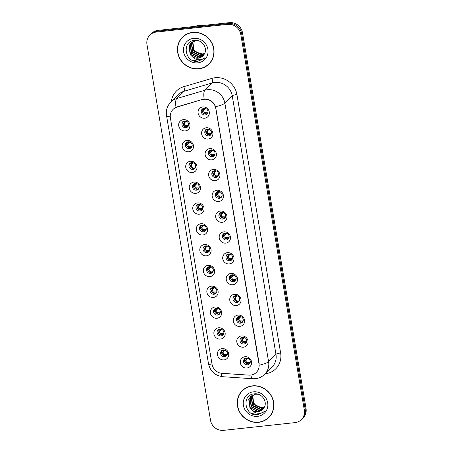 <?xml version="1.0" encoding="UTF-8"?>
<svg xmlns="http://www.w3.org/2000/svg" width="453" height="453" viewBox="0 0 453 453"><rect width="100%" height="100%" fill="white"/><g stroke="black" fill="none" stroke-linecap="round" stroke-linejoin="round"><path stroke-width="0.68" d="M188.799 151.738A5.838 5.487 45.3 0 1 182.265 146.704A5.838 5.487 45.3 0 1 186.891 140.464A5.838 5.487 45.3 0 1 193.431 145.498A5.838 5.487 45.3 0 1 188.799 151.738M188.221 141.783A3.505 3.29 -134.7 0 0 185.792 146.579A3.505 3.29 -134.7 0 0 191.257 147.655A3.505 3.29 -134.7 0 0 188.221 141.783M192.321 172.553A5.838 5.487 45.3 0 1 185.781 167.519A5.838 5.487 45.3 0 1 190.413 161.279A5.838 5.487 45.3 0 1 196.953 166.313A5.838 5.487 45.3 0 1 192.321 172.553M191.744 162.599A3.505 3.29 -134.7 0 0 189.314 167.395A3.505 3.29 -134.7 0 0 194.779 168.471A3.505 3.29 -134.7 0 0 191.744 162.599M195.843 193.369A5.838 5.487 45.3 0 1 189.303 188.335A5.838 5.487 45.3 0 1 193.935 182.095A5.838 5.487 45.3 0 1 200.469 187.129A5.838 5.487 45.3 0 1 195.843 193.369M195.26 183.414A3.505 3.29 -134.7 0 0 192.836 188.21A3.505 3.29 -134.7 0 0 198.301 189.286A3.505 3.29 -134.7 0 0 195.26 183.414M199.36 214.184A5.838 5.487 45.3 0 1 192.825 209.15A5.838 5.487 45.3 0 1 197.457 202.91A5.838 5.487 45.3 0 1 203.992 207.944A5.838 5.487 45.3 0 1 199.36 214.184M198.782 204.229A3.505 3.29 -134.7 0 0 196.359 209.026A3.505 3.29 -134.7 0 0 201.817 210.101A3.505 3.29 -134.7 0 0 198.782 204.229M202.882 234.999A5.838 5.487 45.3 0 1 196.347 229.965A5.838 5.487 45.3 0 1 200.973 223.725A5.838 5.487 45.3 0 1 207.514 228.759A5.838 5.487 45.3 0 1 202.882 234.999M202.304 225.045A3.505 3.29 -134.7 0 0 199.875 229.835A3.505 3.29 -134.7 0 0 205.339 230.917A3.505 3.29 -134.7 0 0 202.304 225.045M206.404 255.815A5.838 5.487 45.3 0 1 199.864 250.781A5.838 5.487 45.3 0 1 204.496 244.541A5.838 5.487 45.3 0 1 211.036 249.575A5.838 5.487 45.3 0 1 206.404 255.815M205.826 245.86A3.505 3.29 -134.7 0 0 203.397 250.651A3.505 3.29 -134.7 0 0 208.861 251.732A3.505 3.29 -134.7 0 0 205.826 245.86M209.926 276.63A5.838 5.487 45.3 0 1 203.386 271.596A5.838 5.487 45.3 0 1 208.018 265.356A5.838 5.487 45.3 0 1 214.552 270.39A5.838 5.487 45.3 0 1 209.926 276.63M209.343 266.675A3.505 3.29 -134.7 0 0 206.919 271.466A3.505 3.29 -134.7 0 0 212.383 272.547A3.505 3.29 -134.7 0 0 209.343 266.675M213.442 297.445A5.838 5.487 45.3 0 1 206.908 292.411A5.838 5.487 45.3 0 1 211.54 286.171A5.838 5.487 45.3 0 1 218.074 291.205A5.838 5.487 45.3 0 1 213.442 297.445M212.865 287.491A3.505 3.29 -134.7 0 0 210.435 292.281A3.505 3.29 -134.7 0 0 215.9 293.363A3.505 3.29 -134.7 0 0 212.865 287.491M216.964 318.261A5.838 5.487 45.3 0 1 210.43 313.227A5.838 5.487 45.3 0 1 215.056 306.987A5.838 5.487 45.3 0 1 221.596 312.021A5.838 5.487 45.3 0 1 216.964 318.261M216.387 308.306A3.505 3.29 -134.7 0 0 213.958 313.097A3.505 3.29 -134.7 0 0 219.422 314.178A3.505 3.29 -134.7 0 0 216.387 308.306M220.486 339.076A5.838 5.487 45.3 0 1 213.946 334.042A5.838 5.487 45.3 0 1 218.578 327.802A5.838 5.487 45.3 0 1 225.118 332.836A5.838 5.487 45.3 0 1 220.486 339.076M219.909 329.121A3.505 3.29 -134.7 0 0 217.48 333.912A3.505 3.29 -134.7 0 0 222.944 334.994A3.505 3.29 -134.7 0 0 219.909 329.121M224.003 359.892A5.838 5.487 45.3 0 1 217.468 354.858A5.838 5.487 45.3 0 1 222.1 348.617A5.838 5.487 45.3 0 1 228.635 353.651A5.838 5.487 45.3 0 1 224.003 359.892M223.425 349.937A3.505 3.29 -134.7 0 0 221.002 354.727A3.505 3.29 -134.7 0 0 226.466 355.809A3.505 3.29 -134.7 0 0 223.425 349.937M185.277 130.923A5.838 5.487 45.3 0 1 178.742 125.889A5.838 5.487 45.3 0 1 183.374 119.649A5.838 5.487 45.3 0 1 189.909 124.683A5.838 5.487 45.3 0 1 185.277 130.923M184.699 120.968A3.505 3.29 -134.7 0 0 182.276 125.764A3.505 3.29 -134.7 0 0 187.735 126.84A3.505 3.29 -134.7 0 0 184.699 120.968M208.182 139.037A5.838 5.487 45.3 0 1 201.647 134.009A5.838 5.487 45.3 0 1 206.279 127.769A5.838 5.487 45.3 0 1 212.814 132.797A5.838 5.487 45.3 0 1 208.182 139.037M207.604 129.088A3.505 3.29 -134.7 0 0 205.175 133.878A3.505 3.29 -134.7 0 0 210.639 134.954A3.505 3.29 -134.7 0 0 207.604 129.088M211.704 159.852A5.838 5.487 45.3 0 1 205.169 154.824A5.838 5.487 45.3 0 1 209.796 148.584A5.838 5.487 45.3 0 1 216.336 153.612A5.838 5.487 45.3 0 1 211.704 159.852M211.126 149.903A3.505 3.29 -134.7 0 0 208.697 154.694A3.505 3.29 -134.7 0 0 214.161 155.77A3.505 3.29 -134.7 0 0 211.126 149.903M215.226 180.668A5.838 5.487 45.3 0 1 208.686 175.639A5.838 5.487 45.3 0 1 213.318 169.399A5.838 5.487 45.3 0 1 219.858 174.428A5.838 5.487 45.3 0 1 215.226 180.668M214.648 170.713A3.505 3.29 -134.7 0 0 212.219 175.509A3.505 3.29 -134.7 0 0 217.683 176.585A3.505 3.29 -134.7 0 0 214.648 170.713M218.742 201.483A5.838 5.487 45.3 0 1 212.208 196.455A5.838 5.487 45.3 0 1 216.84 190.215A5.838 5.487 45.3 0 1 223.374 195.243A5.838 5.487 45.3 0 1 218.742 201.483M218.165 191.528A3.505 3.29 -134.7 0 0 215.741 196.325A3.505 3.29 -134.7 0 0 221.206 197.4A3.505 3.29 -134.7 0 0 218.165 191.528M222.264 222.298A5.838 5.487 45.3 0 1 215.73 217.27A5.838 5.487 45.3 0 1 220.362 211.03A5.838 5.487 45.3 0 1 226.896 216.058A5.838 5.487 45.3 0 1 222.264 222.298M221.687 212.344A3.505 3.29 -134.7 0 0 219.258 217.14A3.505 3.29 -134.7 0 0 224.722 218.216A3.505 3.29 -134.7 0 0 221.687 212.344M225.787 243.114A5.838 5.487 45.3 0 1 219.252 238.085A5.838 5.487 45.3 0 1 223.878 231.845A5.838 5.487 45.3 0 1 230.418 236.874A5.838 5.487 45.3 0 1 225.787 243.114M225.209 233.159A3.505 3.29 -134.7 0 0 222.78 237.955A3.505 3.29 -134.7 0 0 228.244 239.031A3.505 3.29 -134.7 0 0 225.209 233.159M229.309 263.929A5.838 5.487 45.3 0 1 222.768 258.901A5.838 5.487 45.3 0 1 227.4 252.661A5.838 5.487 45.3 0 1 233.941 257.689A5.838 5.487 45.3 0 1 229.309 263.929M228.731 253.974A3.505 3.29 -134.7 0 0 226.302 258.771A3.505 3.29 -134.7 0 0 231.766 259.846A3.505 3.29 -134.7 0 0 228.731 253.974M232.825 284.744A5.838 5.487 45.3 0 1 226.29 279.716A5.838 5.487 45.3 0 1 230.922 273.476A5.838 5.487 45.3 0 1 237.457 278.504A5.838 5.487 45.3 0 1 232.825 284.744M232.247 274.79A3.505 3.29 -134.7 0 0 229.824 279.586A3.505 3.29 -134.7 0 0 235.288 280.662A3.505 3.29 -134.7 0 0 232.247 274.79M236.347 305.56A5.838 5.487 45.3 0 1 229.813 300.532A5.838 5.487 45.3 0 1 234.444 294.291A5.838 5.487 45.3 0 1 240.979 299.32A5.838 5.487 45.3 0 1 236.347 305.56M235.77 295.605A3.505 3.29 -134.7 0 0 233.34 300.401A3.505 3.29 -134.7 0 0 238.805 301.477A3.505 3.29 -134.7 0 0 235.77 295.605M239.869 326.375A5.838 5.487 45.3 0 1 233.335 321.347A5.838 5.487 45.3 0 1 237.961 315.107A5.838 5.487 45.3 0 1 244.501 320.135A5.838 5.487 45.3 0 1 239.869 326.375M239.292 316.421A3.505 3.29 -134.7 0 0 236.862 321.217A3.505 3.29 -134.7 0 0 242.327 322.293A3.505 3.29 -134.7 0 0 239.292 316.421M243.391 347.191A5.838 5.487 45.3 0 1 236.851 342.162A5.838 5.487 45.3 0 1 241.483 335.922A5.838 5.487 45.3 0 1 248.018 340.95A5.838 5.487 45.3 0 1 243.391 347.191M242.808 337.236A3.505 3.29 -134.7 0 0 240.384 342.032A3.505 3.29 -134.7 0 0 245.849 343.108A3.505 3.29 -134.7 0 0 242.808 337.236M246.908 368.006A5.838 5.487 45.3 0 1 240.373 362.978A5.838 5.487 45.3 0 1 245.005 356.738A5.838 5.487 45.3 0 1 251.54 361.766A5.838 5.487 45.3 0 1 246.908 368.006M246.33 358.051A3.505 3.29 -134.7 0 0 243.907 362.847A3.505 3.29 -134.7 0 0 249.371 363.923A3.505 3.29 -134.7 0 0 246.33 358.051M204.66 118.222A5.838 5.487 45.3 0 1 198.125 113.193A5.838 5.487 45.3 0 1 202.757 106.953A5.838 5.487 45.3 0 1 209.292 111.982A5.838 5.487 45.3 0 1 204.66 118.222M204.082 108.273A3.505 3.29 -134.7 0 0 201.659 113.063A3.505 3.29 -134.7 0 0 207.123 114.139A3.505 3.29 -134.7 0 0 204.082 108.273M191.681 147.134A3.505 3.29 45.3 0 1 186.851 142.259M195.198 167.95A3.505 3.29 45.3 0 1 190.373 163.074M198.72 188.765A3.505 3.29 45.3 0 1 193.895 183.89M202.242 209.58A3.505 3.29 45.3 0 1 197.412 204.705M205.764 230.396A3.505 3.29 45.3 0 1 200.934 225.52M209.28 251.211A3.505 3.29 45.3 0 1 204.456 246.336M212.802 272.026A3.505 3.29 45.3 0 1 207.978 267.151M216.324 292.842A3.505 3.29 45.3 0 1 211.494 287.966M219.847 313.657A3.505 3.29 45.3 0 1 215.016 308.782M223.363 334.473A3.505 3.29 45.3 0 1 218.539 329.597M226.885 355.288A3.505 3.29 45.3 0 1 222.061 350.412M188.159 126.319A3.505 3.29 45.3 0 1 183.329 121.444M211.064 134.439A3.505 3.29 45.3 0 1 206.234 129.558M214.586 155.254A3.505 3.29 45.3 0 1 209.756 150.373M218.103 176.07A3.505 3.29 45.3 0 1 213.278 171.189M221.625 196.885A3.505 3.29 45.3 0 1 216.8 192.004M225.147 217.7A3.505 3.29 45.3 0 1 220.317 212.819M228.669 238.516A3.505 3.29 45.3 0 1 223.839 233.635M232.185 259.331A3.505 3.29 45.3 0 1 227.361 254.45M235.707 280.147A3.505 3.29 45.3 0 1 230.883 275.265M239.229 300.962A3.505 3.29 45.3 0 1 234.399 296.081M242.751 321.777A3.505 3.29 45.3 0 1 237.921 316.896M246.268 342.593A3.505 3.29 45.3 0 1 241.443 337.712M249.79 363.408A3.505 3.29 45.3 0 1 244.965 358.527M207.542 113.624A3.505 3.29 45.3 0 1 202.718 108.743M202.287 99.66A10.51 9.875 45.3 0 1 204.003 99.32A10.51 9.875 45.3 0 1 215.77 108.375L258.986 363.867A10.51 9.875 45.3 0 1 256.33 372.428A10.51 9.875 45.3 0 1 248.878 375.135L222.038 373.323A10.51 9.875 45.3 0 1 212.038 364.229L170.396 118.012A10.51 9.875 45.3 0 1 173.052 109.45A10.51 9.875 45.3 0 1 177.01 107.123L202.576 99.377M192.672 32.378A18.884 17.741 -134.7 0 0 182.474 37.18A18.884 17.741 -134.7 0 0 179.598 58.211A18.884 17.741 -134.7 0 0 198.839 68.822A18.884 17.741 -134.7 0 0 209.037 64.02A18.884 17.741 -134.7 0 0 211.913 42.995A18.884 17.741 -134.7 0 0 192.672 32.378M182.853 36.812A18.884 17.741 -134.7 0 0 180.968 39.213M252.463 385.86A18.884 17.741 -134.7 0 0 242.259 390.667A18.884 17.741 -134.7 0 0 239.382 411.692A18.884 17.741 -134.7 0 0 258.623 422.309A18.884 17.741 -134.7 0 0 268.827 417.507A18.884 17.741 -134.7 0 0 271.698 396.477A18.884 17.741 -134.7 0 0 252.463 385.86M242.644 390.299A18.884 17.741 -134.7 0 0 240.753 392.694M173.216 109.252L177.236 106.857L202.508 99.394L205.679 99.06C210.402 99.626 213.703 102.163 215.571 106.676L259.167 363.646M149.92 35.051L151.625 33.363A11.682 10.974 -134.7 0 1 157.933 30.391L229.405 22.65A11.682 10.974 -134.7 0 1 242.48 32.712L306.03 408.442A11.682 10.974 -134.7 0 1 303.08 417.949L302.23 418.793A11.682 10.974 -134.7 0 0 305.18 409.28L241.63 33.556A11.682 10.974 -134.7 0 0 228.555 23.494L157.083 31.234A11.682 10.974 -134.7 0 0 150.77 34.207A11.682 10.974 -134.7 0 1 157.083 31.234L228.555 23.494A11.682 10.974 -134.7 0 1 241.63 33.556L305.18 409.28A11.682 10.974 -134.7 0 1 302.23 418.793L301.375 419.637A11.682 10.974 -134.7 0 0 304.325 410.124L240.781 34.4A11.682 10.974 -134.7 0 0 227.706 24.337L156.228 32.078A11.682 10.974 -134.7 0 0 149.92 35.051A11.682 10.974 -134.7 0 0 146.97 44.558L210.52 420.288A11.682 10.974 -134.7 0 0 223.595 430.35L295.067 422.609A11.682 10.974 -134.7 0 0 301.375 419.637M266.777 418.991A18.884 17.741 -134.7 0 0 269.195 417.122M206.993 65.504A18.884 17.741 -134.7 0 0 209.411 63.641M202.695 112.287L203.074 110.713L204.326 109.739L203.306 110.373L205.639 108.465M207.927 112.769L204.144 112.672L206.172 114.06L207.814 113.108M204.071 110.124L203.776 110.911L204.144 112.672M205.809 108.527L204.326 109.739M204.932 108.284L203.51 109.332L203.488 108.392M202.214 108.89L203.51 109.332M203.306 110.373L203.074 110.713M185.549 120.985L184.122 122.033L184.105 121.087M182.831 121.585L184.122 122.033M188.544 125.464L184.756 125.373L186.795 126.761L188.425 125.809M186.251 121.161L183.691 123.414L184.688 122.82L184.394 123.612L184.756 125.373M184.688 122.82L183.924 123.069M186.426 121.228L184.943 122.44M183.691 123.414L183.306 124.983M206.211 133.103L206.596 131.529L207.848 130.555L206.828 131.189L209.156 129.281M211.449 133.584L207.661 133.488L209.694 134.875L211.33 133.924M207.593 130.94L207.298 131.727L207.661 133.488M209.331 129.343L207.848 130.555M208.454 129.099L207.027 130.147L207.01 129.207M205.736 129.705L207.027 130.147M206.828 131.189L206.596 131.529M209.733 153.918L210.118 152.344L211.37 151.37L210.351 152.004L212.678 150.096M214.971 154.399L211.183 154.303L213.216 155.69L214.852 154.739M211.115 151.755L210.815 152.542L211.183 154.303M212.848 150.158L211.37 151.37M211.976 149.915L210.549 150.962L210.532 150.022M209.252 150.521L210.549 150.962M210.351 152.004L210.118 152.344M213.255 174.733L213.635 173.159L214.892 172.185L213.873 172.82L216.2 170.911M218.493 175.215L214.705 175.118L216.732 176.506L218.374 175.554M214.637 172.57L214.337 173.357L214.705 175.118M216.37 170.974L214.892 172.185M215.498 170.73L214.071 171.778L214.054 170.838M212.774 171.336L214.071 171.778M213.873 172.82L213.635 173.159M216.777 195.549L217.157 193.975L218.408 193.001L217.389 193.635L219.722 191.727M222.01 196.03L218.227 195.934L220.254 197.321L221.891 196.37M218.153 193.386L217.859 194.173L218.227 195.934M219.892 191.789L218.408 193.001M219.014 191.545L217.593 192.593L217.57 191.653M216.296 192.151L217.593 192.593M217.389 193.635L217.157 193.975M189.071 141.8L187.644 142.848L187.627 141.902M186.353 142.401L187.644 142.848M192.066 146.279L188.278 146.189L190.317 147.576L191.947 146.625M189.773 141.976L187.214 144.23L188.21 143.635L187.91 144.428L188.278 146.189M188.21 143.635L187.446 143.884M189.943 142.044L188.465 143.256M187.214 144.23L186.829 145.798M192.593 162.616L191.166 163.663L191.149 162.718M189.869 163.216L191.166 163.663M195.588 167.095L191.8 167.004L193.833 168.391L195.47 167.44M193.295 162.791L190.73 165.045L191.732 164.45L191.432 165.243L191.8 167.004M191.732 164.45L190.968 164.699M193.465 162.859L191.987 164.071M190.736 165.045L190.351 166.613M196.109 183.431L194.688 184.479L194.665 183.533M193.391 184.031L194.688 184.479M199.105 187.91L195.322 187.819L197.355 189.207L198.992 188.255M196.812 183.607L194.252 185.86L195.249 185.266L194.954 186.058L195.322 187.819M195.249 185.266L194.484 185.515M196.987 183.675L195.503 184.886M194.258 185.86L193.867 187.429M208.901 63.884A18.686 17.559 -134.7 0 0 211.749 43.069A18.686 17.559 -134.7 0 0 192.706 32.565A18.686 17.559 -134.7 0 0 182.61 37.322A18.686 17.559 -134.7 0 0 179.762 58.131A18.686 17.559 -134.7 0 0 198.805 68.635A18.686 17.559 -134.7 0 0 208.901 63.884L209.66 63.131A18.686 17.559 -134.7 0 0 211.302 61.24M203.221 25.487A19.468 18.29 -134.7 0 0 198.992 25.464A19.468 18.29 -134.7 0 0 194.926 26.387M204.388 53.935L201.608 54.722L193.805 51.064L192.565 42.372L192.933 41.568M204.501 53.731L201.908 54.422L194.105 50.77L192.865 42.078L193.137 41.466M203.878 54.728L200.407 55.912L192.599 52.259L191.364 43.567L192.174 42.004M203.997 54.547L200.707 55.617L192.899 51.959L191.664 43.267L192.361 41.886M203.352 55.425L199.207 57.101L191.398 53.448L190.164 44.756L191.483 42.508M203.488 55.255L199.507 56.806L191.698 53.148L190.464 44.456L191.653 42.372M192.395 56.761A8.8 8.273 -134.7 0 0 198.137 58.16A8.8 8.273 -134.7 0 0 202.893 55.917A8.8 8.273 -134.7 0 0 204.003 54.541C208.437 48.833 202.185 39.377 194.801 40.345C181.517 40.934 184.648 62.35 197.287 61.432L204.127 58.465L204.728 57.814C202.814 59.337 200.588 59.977 198.035 59.739C195.849 59.49 193.969 58.499 192.395 56.761L190.198 54.637L188.963 45.946L190.855 43.069L195.73 40.708L198.471 40.787M202.916 55.9L198.301 57.995L190.498 54.337L189.263 45.645L191.002 42.922M204.637 53.471L202.819 53.964L197.038 52.871L192.842 48.448M193.68 38.352A12.695 11.931 -134.7 0 0 183.618 51.914A12.695 11.931 -134.7 0 0 197.825 62.854A12.695 11.931 -134.7 0 0 207.893 49.286A12.695 11.931 -134.7 0 0 193.68 38.352M185.277 34.949A18.686 17.559 -134.7 0 0 183.363 36.568L182.61 37.322M204.241 58.352L198.063 61.246L191.693 59.887M268.686 417.366A18.686 17.559 -134.7 0 0 271.534 396.556A18.686 17.559 -134.7 0 0 252.491 386.052A18.686 17.559 -134.7 0 0 242.395 390.803A18.686 17.559 -134.7 0 0 239.552 411.613A18.686 17.559 -134.7 0 0 258.595 422.122A18.686 17.559 -134.7 0 0 268.686 417.366L269.444 416.618A18.686 17.559 -134.7 0 0 271.087 414.727M264.173 407.423L261.398 408.204L253.589 404.552L252.355 395.86L252.723 395.05M264.292 407.213L261.698 407.91L253.89 404.252L252.655 395.56L252.921 394.954M263.663 408.215L260.192 409.399L252.389 405.741L251.155 397.049L251.964 395.486M263.782 408.028L260.492 409.099L252.689 405.441L251.455 396.749L252.145 395.373M263.136 408.906L258.991 410.588L251.189 406.93L249.948 398.238L251.273 395.99M263.278 408.742L259.292 410.288L251.489 406.635L250.249 397.944L251.438 395.86M252.185 410.242A8.8 8.273 -134.7 0 0 257.927 411.641A8.8 8.273 -134.7 0 0 262.678 409.404A8.8 8.273 -134.7 0 0 263.788 408.023C268.221 402.321 261.97 392.859 254.592 393.833C241.302 394.416 244.439 415.837 257.077 414.92L263.912 411.953L264.512 411.301C262.604 412.819 260.373 413.464 257.819 413.227C255.639 412.977 253.759 411.981 252.185 410.242L249.982 408.119L248.748 399.427L250.639 396.556L255.52 394.195L258.261 394.274M262.7 409.382L258.091 411.477L250.283 407.825L249.048 399.133L250.792 396.409M264.422 406.953L262.604 407.445L256.828 406.358L252.627 401.936M253.47 391.834A12.695 11.931 -134.7 0 0 243.403 405.401A12.695 11.931 -134.7 0 0 257.615 416.335A12.695 11.931 -134.7 0 0 267.678 402.768A12.695 11.931 -134.7 0 0 253.47 391.834M245.062 388.431A18.686 17.559 -134.7 0 0 243.153 390.056L242.395 390.803M264.025 411.834L257.853 414.733L251.483 413.374M220.294 216.364L220.679 214.79L221.93 213.816L220.911 214.45L223.238 212.542M225.532 216.845L221.744 216.749L223.776 218.136L225.413 217.185M221.676 214.201L221.381 214.988L221.744 216.749M223.414 212.604L221.93 213.816M222.536 212.361L221.109 213.408L221.092 212.468M219.818 212.967L221.109 213.408M220.911 214.45L220.679 214.79M223.816 237.179L224.201 235.605L225.452 234.631L224.433 235.266L226.76 233.357M229.054 237.661L225.266 237.565L227.298 238.952L228.935 238.001M225.198 235.016L224.898 235.803L225.266 237.565M226.93 233.42L225.452 234.631M226.058 233.176L224.631 234.224L224.614 233.284M223.335 233.782L224.631 234.224M224.433 235.266L224.201 235.605M227.338 257.995L227.717 256.421L228.975 255.447L227.955 256.081L230.283 254.167M232.576 258.476L228.788 258.38L230.815 259.767L232.457 258.816M228.72 255.832L228.42 256.619L228.788 258.38M230.452 254.235L228.975 255.447M229.58 253.991L228.153 255.039L228.136 254.099M226.857 254.597L228.153 255.039M227.955 256.081L227.717 256.421M199.631 204.246L198.204 205.294L198.188 204.348M196.913 204.847L198.204 205.294M202.627 208.725L198.839 208.635L200.877 210.022L202.508 209.071M200.334 204.422L197.774 206.676L198.771 206.081L198.476 206.874L198.839 208.635M198.771 206.081L198.006 206.33M200.509 204.49L199.026 205.702M197.774 206.676L197.389 208.244M203.154 225.062L201.727 226.109L201.71 225.164M200.436 225.662L201.727 226.109M206.149 229.541L202.361 229.445L204.399 230.837L206.03 229.886M203.856 225.237L201.296 227.491L202.293 226.896L201.993 227.683L202.361 229.445M202.293 226.896L201.528 227.146M204.026 225.305L202.548 226.517M201.296 227.491L200.911 229.059M206.676 245.877L205.249 246.925L205.232 245.979M203.952 246.477L205.249 246.925M209.671 250.356L205.883 250.26L207.916 251.653L209.552 250.702M207.378 246.053L204.813 248.306L205.815 247.712L205.515 248.499L205.883 250.26M205.815 247.712L205.05 247.961M207.548 246.121L206.07 247.332M204.818 248.306L204.433 249.875M230.86 278.81L231.24 277.236L232.491 276.262L231.472 276.896L233.805 274.982M236.092 279.291L232.304 279.195L234.337 280.583L235.973 279.631M232.236 276.647L231.942 277.434L232.304 279.195M233.975 275.05L232.491 276.262M233.097 274.807L231.676 275.854L231.653 274.914M230.379 275.413L231.676 275.854M231.472 276.896L231.24 277.236M234.377 299.626L234.762 298.051L236.013 297.077L234.994 297.712L237.321 295.798M239.614 300.107L235.826 300.011L237.859 301.398L239.495 300.447M235.758 297.462L235.464 298.25L235.826 300.011M237.497 295.866L236.013 297.077M236.619 295.622L235.192 296.67L235.175 295.73M233.901 296.228L235.192 296.67M234.994 297.712L234.762 298.051M237.899 320.441L238.284 318.867L239.535 317.893L238.516 318.527L240.843 316.613M243.136 320.922L239.348 320.826L241.381 322.213L243.018 321.262M239.28 318.278L238.98 319.065L239.348 320.826M241.013 316.681L239.535 317.893M240.141 316.437L238.714 317.485L238.697 316.545M237.417 317.043L238.714 317.485M238.516 318.527L238.284 318.867M241.421 341.256L241.8 339.682L243.057 338.708L242.038 339.342L244.365 337.428M246.659 341.738L242.87 341.641L244.897 343.029L246.54 342.077M242.802 339.093L242.502 339.88L242.87 341.641M244.535 337.496L243.057 338.708M243.657 337.253L242.236 338.3L242.219 337.36M240.939 337.859L242.236 338.3M242.038 339.342L241.8 339.682M244.943 362.072L245.322 360.497L246.574 359.523L245.554 360.158L247.887 358.244M250.175 362.553L246.387 362.457L248.42 363.844L250.056 362.893M246.319 359.909L246.024 360.696L246.387 362.457M248.057 358.312L246.574 359.523M247.179 358.068L245.758 359.116L245.736 358.176M244.461 358.674L245.758 359.116M245.554 360.158L245.322 360.497M210.192 266.692L208.771 267.74L208.748 266.794M207.474 267.293L208.771 267.74M213.187 271.171L209.405 271.075L211.438 272.468L213.074 271.517M210.894 266.868L208.335 269.122L209.331 268.527L209.037 269.314L209.405 271.075M209.331 268.527L208.567 268.776M211.07 266.936L209.586 268.148M208.335 269.122L207.95 270.69M213.714 287.508L212.287 288.555L212.27 287.61M210.996 288.108L212.287 288.555M216.71 291.987L212.921 291.891L214.96 293.284L216.591 292.332M214.416 287.683L211.857 289.937L212.853 289.342L212.559 290.13L212.921 291.891M212.853 289.342L212.089 289.592M214.592 287.751L213.108 288.963M211.857 289.937L211.472 291.505M217.236 308.323L215.809 309.371L215.792 308.425M214.518 308.923L215.809 309.371M220.232 312.802L216.443 312.706L218.482 314.099L220.113 313.148M217.938 308.499L215.379 310.752L216.375 310.158L216.075 310.945L216.443 312.706M216.375 310.158L215.611 310.407M218.108 308.567L216.63 309.778M215.379 310.752L214.994 312.321M220.758 329.138L219.331 330.186L219.314 329.24M218.035 329.739L219.331 330.186M223.754 333.618L219.965 333.521L221.998 334.914L223.635 333.963M221.46 329.314L218.895 331.568L219.898 330.973L219.597 331.76L219.965 333.521M219.898 330.973L219.133 331.222M221.63 329.382L220.152 330.594M218.901 331.568L218.516 333.136M224.275 349.954L222.853 351.001L222.831 350.056M221.557 350.554L222.853 351.001M227.27 354.433L223.488 354.337L225.52 355.73L227.151 354.778M224.977 350.129L222.417 352.383L223.414 351.788L223.119 352.576L223.488 354.337M223.414 351.788L222.65 352.038M225.152 350.197L223.669 351.409M222.417 352.383L222.032 353.952M177.01 107.123L177.299 106.834M171.387 101.483A19.468 18.29 45.3 0 1 183.782 86.682L211.942 78.369A19.468 18.29 45.3 0 1 236.919 94.501L280.639 353.006A3.896 0.798 -9.6 0 0 275.973 354.342L232.247 95.843A15.572 14.632 -134.7 0 0 214.818 82.429A15.572 14.632 -134.7 0 0 212.27 82.939L184.111 91.251A15.572 14.632 -134.7 0 0 178.244 94.7L170.86 102.01A15.572 14.632 45.3 0 1 176.727 98.556A13.624 4.162 73.6 0 0 176.013 107.316M280.639 353.006A19.468 18.29 45.3 0 1 265.203 373.804A19.468 18.29 45.3 0 1 265.181 373.81M272.038 367.026A15.572 14.632 -134.7 0 0 275.973 354.342L268.589 361.653A15.572 14.632 45.3 0 1 264.654 374.331L272.038 367.026M183.782 86.682A3.896 1.189 -106.4 0 1 184.111 91.251L176.727 98.556L204.886 90.243A15.572 14.632 45.3 0 1 207.434 89.734A15.572 14.632 45.3 0 1 224.869 103.148A13.624 2.792 170.4 0 1 215.571 106.676M204.184 99.077A13.624 4.162 73.6 0 1 204.886 90.243L212.27 82.939A3.896 1.189 -106.4 0 0 211.942 78.369M259.292 365.175A13.624 2.792 -9.6 0 0 268.589 361.653L224.869 103.148L232.247 95.843A3.896 0.798 -9.6 0 1 236.919 94.501M212.191 364.971A13.624 2.792 170.4 0 1 208.493 363.714L166.517 115.549A13.624 2.792 -9.6 0 0 170.266 116.806M220.985 373.198A13.624 3.188 93.9 0 0 222.859 376.72C215.079 375.684 210.288 371.352 208.493 363.714M250.871 375.073A13.624 3.188 93.9 0 0 252.768 378.742L222.859 376.72M304.325 410.124L306.03 408.442M240.781 34.4L242.48 32.712M227.706 24.337L229.405 22.65M156.228 32.078L157.933 30.391M203.776 110.911L202.712 111.546M184.394 123.612L183.329 124.241M207.298 131.727L206.234 132.361M210.815 152.542L209.75 153.176M214.337 173.357L213.272 173.992M217.859 194.173L216.794 194.807M187.91 144.428L186.846 145.056M191.432 165.243L190.368 165.872M194.954 186.058L193.89 186.687M221.381 214.988L220.317 215.622M224.898 235.803L223.833 236.438M228.42 256.619L227.355 257.253M198.476 206.874L197.412 207.502M201.993 227.683L200.928 228.318M205.515 248.499L204.45 249.133M231.942 277.434L230.877 278.068M235.464 298.25L234.399 298.884M238.98 319.065L237.916 319.699M242.502 339.88L241.438 340.514M246.024 360.696L244.96 361.33M209.037 269.314L207.972 269.948M212.559 290.13L211.494 290.764M216.075 310.945L215.011 311.579M219.597 331.76L218.533 332.394M223.119 352.576L222.055 353.21M173.052 109.45L173.742 108.765M252.768 378.742L255.486 378.691C259.031 378.272 262.089 376.822 264.654 374.331M166.517 115.549C165.764 110.339 167.208 105.826 170.86 102.01"/></g></svg>
